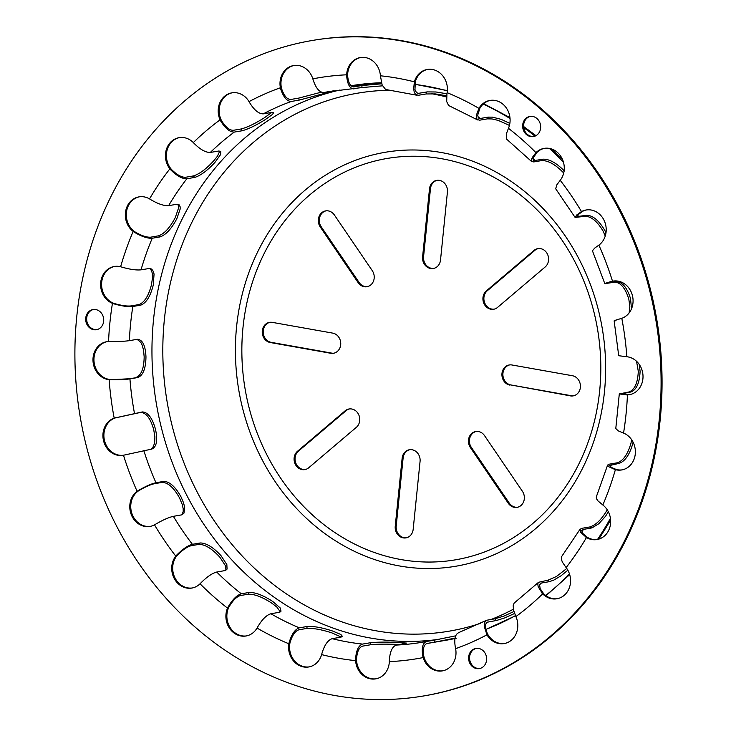 <?xml version="1.0" encoding="UTF-8"?>
<svg xmlns="http://www.w3.org/2000/svg" width="736" height="736" viewBox="0 0 736 736"><rect width="100%" height="100%" fill="white"/><g stroke="black" fill="none" stroke-linecap="round" stroke-linejoin="round"><path stroke-width="1.1" d="M270.011 322.294A10.23 8.979 -99.7 0 0 263.212 332.516A10.23 8.979 -99.7 0 0 271.188 342.35L331.669 353.105A10.23 8.979 -99.7 0 0 333.932 353.179M509.698 364.9A10.23 8.979 -99.7 0 0 502.9 375.121A10.23 8.979 -99.7 0 0 510.876 384.956L571.357 395.71A10.23 8.979 -99.7 0 0 573.62 395.793M476.229 431.443A10.23 8.979 -99.7 0 0 471.362 447.424L509.248 503.093A10.23 8.979 -99.7 0 0 517.537 507.251M349.508 408.922A10.23 8.979 -99.7 0 0 346.095 410.66L298.448 451.122A10.23 8.979 -99.7 0 0 295.771 462.972A10.23 8.979 -99.7 0 0 305.293 469.522M437.23 180.292A10.23 8.979 -99.7 0 0 430.468 188.683L423.568 256.662A10.23 8.979 -99.7 0 0 433.762 268.401M538.338 248.566A10.23 8.979 -99.7 0 0 534.925 250.304L487.278 290.766A10.23 8.979 -99.7 0 0 484.601 302.616A10.23 8.979 -99.7 0 0 494.123 309.166M326.094 210.827A10.23 8.979 -99.7 0 0 321.227 226.808L359.113 282.477A10.23 8.979 -99.7 0 0 367.402 286.635M409.869 449.678A10.23 8.979 -99.7 0 0 403.107 458.068L396.207 526.047A10.23 8.979 -99.7 0 0 406.401 537.795M402.141 458.234A10.23 8.979 80.3 0 1 409.382 449.742A10.23 8.979 80.3 0 1 420.063 461.426L413.163 529.396A10.23 8.979 80.3 0 1 405.913 537.887A10.23 8.979 80.3 0 1 395.241 526.212L402.141 458.234L403.107 458.068M372.269 270.655A10.23 8.979 80.3 0 1 366.924 286.736A10.23 8.979 80.3 0 1 358.147 282.642L320.261 226.973A10.23 8.979 80.3 0 1 325.606 210.901A10.23 8.979 80.3 0 1 334.383 214.986L372.269 270.655M497.536 307.427A10.23 8.979 80.3 0 1 493.644 309.258A10.23 8.979 80.3 0 1 483.736 303.039A10.23 8.979 80.3 0 1 486.312 290.932L533.959 250.47A10.23 8.979 80.3 0 1 537.85 248.63A10.23 8.979 80.3 0 1 547.768 254.849A10.23 8.979 80.3 0 1 545.183 266.966L497.536 307.427M440.524 260.01A10.23 8.979 80.3 0 1 433.283 268.502A10.23 8.979 80.3 0 1 422.602 256.827L429.502 188.848A10.23 8.979 80.3 0 1 436.752 180.357A10.23 8.979 80.3 0 1 447.424 192.032L440.524 260.01M345.129 410.826A10.23 8.979 80.3 0 1 349.02 408.986A10.23 8.979 80.3 0 1 358.929 415.205A10.23 8.979 80.3 0 1 356.353 427.322L308.706 467.783A10.23 8.979 80.3 0 1 304.814 469.614A10.23 8.979 80.3 0 1 294.897 463.395A10.23 8.979 80.3 0 1 297.482 451.288L345.129 410.826L346.095 410.66M470.396 447.589A10.23 8.979 80.3 0 1 475.741 431.517A10.23 8.979 80.3 0 1 484.518 435.602L522.404 491.271A10.23 8.979 80.3 0 1 517.058 507.352A10.23 8.979 80.3 0 1 508.282 503.258L470.396 447.589L471.362 447.424M509.91 385.121A10.23 8.979 80.3 0 1 501.924 375.01A10.23 8.979 80.3 0 1 509.22 364.973A10.23 8.979 80.3 0 1 511.962 364.982L572.442 375.737A10.23 8.979 80.3 0 1 580.428 385.848A10.23 8.979 80.3 0 1 573.132 395.885A10.23 8.979 80.3 0 1 570.391 395.876L510.876 384.956M272.274 322.368L332.755 333.123A10.23 8.979 80.3 0 1 340.74 343.234A10.23 8.979 80.3 0 1 333.445 353.28A10.23 8.979 80.3 0 1 330.703 353.262L270.222 342.516A10.23 8.979 80.3 0 1 262.237 332.396A10.23 8.979 80.3 0 1 269.532 322.359A10.23 8.979 80.3 0 1 272.274 322.368M477.774 668.702A10.23 8.979 80.3 0 1 468.648 659.134A10.23 8.979 80.3 0 1 475.898 648.425A10.23 8.979 80.3 0 1 486.468 657A10.23 8.979 80.3 0 1 479.338 668.592A10.23 8.979 80.3 0 1 477.774 668.702M476.385 648.361A10.23 8.979 -99.7 0 0 469.642 659.244A10.23 8.979 -99.7 0 0 478.74 668.536A10.23 8.979 -99.7 0 0 479.817 668.5M531.815 136.694A10.23 8.979 80.3 0 1 522.689 127.135A10.23 8.979 80.3 0 1 529.938 116.426A10.23 8.979 80.3 0 1 540.509 125A10.23 8.979 80.3 0 1 533.379 136.592A10.23 8.979 80.3 0 1 531.815 136.694M530.426 116.352A10.23 8.979 -99.7 0 0 523.682 127.245A10.23 8.979 -99.7 0 0 532.781 136.537A10.23 8.979 -99.7 0 0 533.858 136.491M94.861 329.82A10.23 8.979 80.3 0 1 85.735 320.252A10.23 8.979 80.3 0 1 92.994 309.552A10.23 8.979 80.3 0 1 103.564 318.127A10.23 8.979 80.3 0 1 96.425 329.719A10.23 8.979 80.3 0 1 94.861 329.82M93.472 309.479A10.23 8.979 -99.7 0 0 86.738 320.372A10.23 8.979 -99.7 0 0 95.827 329.664A10.23 8.979 -99.7 0 0 96.904 329.618M151.993 449.034L151.616 449.116C156.648 447.12 157.927 440.459 155.452 429.134C152.269 417.892 147.89 412.151 142.296 411.939L140.567 412.418C146.151 412.629 150.53 418.361 153.714 429.612L154.891 436.89L154.643 443.081L152.683 447.884L151.055 449.208M192.409 544.309L200.256 542.966C206.338 543.002 213.274 547.262 221.067 555.744L226.854 564.613L227.065 569.094L225.234 570.538L216.734 572.038C212.143 573.252 206.834 576.914 200.808 583.022L200.045 583.795A19.182 16.836 80.3 0 1 191.848 588.064A19.182 16.836 80.3 0 1 174.018 578.064A19.182 16.836 80.3 0 1 175.775 556.122L176.484 555.294C182.51 549.185 187.818 545.523 192.409 544.309A279.248 245.18 80.3 0 1 173.374 516.332L181.884 514.832L183.963 513.139L184.718 507.739L183.604 502.918L181.065 496.966C175.407 486.754 169.657 481.565 163.806 481.399L162.26 482.374C168.102 482.54 173.862 487.729 179.52 497.941L182.252 504.5L183.154 508.567L183.227 511.391L181.875 514.832M200.256 542.966L198.996 544.373C205.086 544.41 212.023 548.67 219.806 557.143L225.556 565.901L225.934 570.244M299.359 627.826L307.197 626.483C313.619 626.078 322.064 627.587 332.516 631L340.869 634.506L342.295 636.217L340.658 637.21L332.166 638.673C327.87 640.09 324.447 645.03 321.917 653.494L321.614 654.598A19.182 16.836 80.3 0 1 308.706 666.972A19.182 16.836 80.3 0 1 288.862 643.77L289.101 642.638C291.64 634.174 295.053 629.243 299.359 627.826A279.248 245.18 80.3 0 1 270.894 613.76L279.386 612.288L281.042 611.147L280.112 607.853L272.716 601.459C263.295 595.304 255.447 592.296 249.164 592.452L248.29 594.2C254.564 594.044 262.421 597.043 271.842 603.198L276.892 607.09L280.324 611.892M307.197 626.483L306.765 628.443C313.186 628.038 321.623 629.547 332.074 632.96L341.228 637.045M426.484 641.479A279.248 245.18 80.3 0 1 422.16 642.261A279.248 245.18 80.3 0 1 396.373 645.067L406.493 643.089L396.373 642.353C385.563 641.921 376.906 642.05 370.401 642.74L370.438 644.782C376.942 644.092 385.59 643.963 396.4 644.386L399.731 644.497M455.694 635.84L434.47 640.108L434.976 642.096L455.041 638.103M513.875 611.561L504.059 616.014L495.043 618.783L495.972 620.577L496.708 620.43L504.813 617.872L514.538 613.493M566.784 568.477L556.434 576.49L547.98 580.198L549.277 581.679L553.748 580.134L560.942 575.865L567.842 570.188M607.439 509.487C601.754 519.368 595.829 525.2 589.674 526.994L591.974 527.896L598.828 523.728L605.498 516.322L608.368 511.778M631.598 439.659L631.01 443.1C627.799 454.259 623.226 460.828 617.302 462.788L619.05 463.367C624.974 461.408 629.547 454.839 632.758 443.679L633.07 442.134M636.548 361.275L638.296 371.33C637.744 383.024 634.625 389.905 628.958 391.966L630.761 392.021C636.438 389.951 639.547 383.079 640.099 371.386L639.28 364.458M631.47 308.899L630.55 298.595C626.998 287.445 622.242 281.814 616.28 281.695L614.542 282.173C620.503 282.293 625.26 287.923 628.811 299.064L629.823 306.388L629.124 312.92M605.976 232.907L604.744 230.267C598.754 220.257 592.673 215.28 586.491 215.317L584.945 216.292C591.118 216.255 597.209 221.232 603.198 231.242L605.24 236.063M564.448 171.056C556.398 162.877 549.194 158.921 542.837 159.188L541.586 160.595C547.934 160.328 555.137 164.284 563.196 172.463L563.693 173.034M509.864 123.409L501.198 119.361L492.448 117.144L488.299 117.116L487.416 118.864L492.108 118.956L498.235 120.4L509.45 125.414M426.144 93.95L418.306 95.284L415.509 94.383L414.202 92.037L413.66 88.688L414.377 81.834A19.182 16.836 80.3 0 1 427.285 69.46A19.182 16.836 80.3 0 1 447.129 92.662L446.936 93.785L435.97 91.982L427.239 91.899L426.586 91.991L426.144 93.95L435.344 93.923L446.632 95.763M381.69 83.812L361.91 85.514L361.937 87.556L382.499 85.827M321.393 92.147L298.678 98.118L299.175 100.105L324.318 93.463C333.712 91.052 336.159 90.289 331.688 91.172L333.022 90.951M271.814 112.406L264.445 117.723C255.199 123.547 247.452 127.291 241.196 128.966L242.126 130.76C248.382 129.085 256.128 125.341 265.374 119.517L272.522 114.411L273.59 112.691L271.704 112.424L263.276 113.85A279.248 245.18 80.3 0 1 291.327 101.448C287.012 101.43 283.452 97.253 280.664 88.9L280.388 87.768A19.182 16.836 80.3 0 1 293.673 65.532A19.182 16.836 80.3 0 1 312.837 78.853L313.168 79.966C315.965 88.32 319.525 92.497 323.84 92.515L331.688 91.172M219.816 151.046L217.368 156.299L213.771 160.761C206.236 169.004 199.438 174.055 193.384 175.932L194.681 177.422C200.735 175.545 207.534 170.476 215.068 162.233L220.561 154.597L220.782 151.533L218.767 151.018L210.34 152.435A279.248 245.18 80.3 0 1 234.278 132.094C229.807 132.149 225.253 128.414 220.616 120.879L220.092 119.839A19.182 16.836 80.3 0 1 231.868 92.846A19.182 16.836 80.3 0 1 249.026 101.623L249.605 102.626C254.242 110.161 258.796 113.905 263.276 113.85M178.048 204.295L178.59 207.883L175.242 217.654C169.896 227.755 164.312 233.818 158.498 235.833L160.08 236.9C165.894 234.885 171.47 228.822 176.824 218.712L180.154 209.079L180.145 206.816L179.069 204.755L177.082 204.231L168.636 205.638A279.248 245.18 80.3 0 1 186.843 178.756C182.234 178.922 176.815 175.913 170.605 169.712L169.869 168.848A19.182 16.836 80.3 0 1 166.281 149.785A19.182 16.836 80.3 0 1 179.115 137.65A19.182 16.836 80.3 0 1 193.32 142.572L194.111 143.391C200.321 149.583 205.73 152.6 210.34 152.435M149.84 268.438L151.616 270.839L152.288 273.424L152.435 278.217L151.506 284.519C148.663 295.808 144.468 302.496 138.92 304.584L140.677 305.164C146.225 303.076 150.42 296.387 153.254 285.099L154.063 274.142L153.419 271.529L151.708 269.1L149.472 268.438L141.018 269.836A279.248 245.18 80.3 0 1 152.232 238.243C147.522 238.556 141.468 236.504 134.062 232.07L133.152 231.435A19.182 16.836 80.3 0 1 125.626 211.398A19.182 16.836 80.3 0 1 139.012 196.871A19.182 16.836 80.3 0 1 149.528 198.895L150.457 199.465C157.872 203.9 163.926 205.951 168.636 205.638M151.616 449.116L123.482 455.234A19.182 16.836 80.3 0 1 123.05 455.308A19.182 16.836 80.3 0 1 103.509 440.625A19.182 16.836 80.3 0 1 114.19 418.122L142.296 411.939M140.567 412.418L115.156 417.956A19.182 16.836 -99.7 0 0 104.411 440.192A19.182 16.836 -99.7 0 0 123.528 455.225M173.374 516.332C168.673 517.39 162.684 520.058 155.416 524.326L154.496 524.851A19.182 16.836 80.3 0 1 149.905 526.433A19.182 16.836 80.3 0 1 131.091 514.151A19.182 16.836 80.3 0 1 137.117 491.317L138 490.728C145.277 486.459 151.266 483.791 155.958 482.733L163.806 481.399M162.26 482.374L154.413 483.708C150.383 484.61 145.24 486.892 138.966 490.562L138.083 491.151A19.182 16.836 -99.7 0 0 131.965 513.719A19.182 16.836 -99.7 0 0 150.392 526.341M198.996 544.373L191.158 545.716C187.22 546.747 182.657 549.884 177.459 555.128L176.741 555.956A19.182 16.836 -99.7 0 0 174.855 577.65A19.182 16.836 -99.7 0 0 192.326 587.972M270.894 613.76C266.441 615.103 262.007 619.537 257.6 627.072L257.048 628.056A19.182 16.836 80.3 0 1 246.017 635.996A19.182 16.836 80.3 0 1 229.42 628.13A19.182 16.836 80.3 0 1 227.534 608.12L228.022 607.108C232.429 599.564 236.863 595.13 241.316 593.796L249.164 592.452M248.29 594.2L240.442 595.534C236.624 596.675 232.806 600.475 228.988 606.942L228.5 607.954A19.182 16.836 -99.7 0 0 230.23 627.734A19.182 16.836 -99.7 0 0 246.496 635.913M306.765 628.443L298.917 629.786C295.228 630.982 292.284 635.214 290.067 642.473L289.828 643.604A19.182 16.836 -99.7 0 0 309.194 666.88M396.373 645.067C392.242 646.521 389.914 651.645 389.372 660.468L389.335 661.627A19.182 16.836 80.3 0 1 375.664 678.877A19.182 16.836 80.3 0 1 355.589 660.643L355.552 659.474C356.095 650.652 358.432 645.527 362.563 644.083L370.401 642.74M370.438 644.782L362.59 646.125C359.048 647.349 357.024 651.746 356.528 659.309L356.546 660.477A19.182 16.836 -99.7 0 0 376.151 678.785M459.144 632.518C455.179 633.944 453.928 638.94 455.372 647.524L455.602 648.664A19.182 16.836 80.3 0 1 442.318 670.901A19.182 16.836 80.3 0 1 423.154 657.579L422.86 656.457C421.415 647.873 422.666 642.878 426.632 641.452L434.47 640.108M422.16 642.261L426.632 641.452M434.976 642.096L427.064 643.448M427.009 643.457A281.299 246.974 80.3 0 0 427.128 643.439C423.724 644.644 422.63 648.931 423.826 656.291L424.12 657.414A19.182 16.836 -99.7 0 0 442.796 670.809M614.137 320.841L618.718 355.718L626.851 356.748A19.182 16.836 80.3 0 1 642.97 375.204A19.182 16.836 80.3 0 1 629.335 394.698A19.182 16.836 80.3 0 1 627.431 394.901L619.298 393.926L615.793 428.499L618.157 430.818L623.548 433.081A19.182 16.836 80.3 0 1 635.352 452.962A19.182 16.836 80.3 0 1 621.69 469.954A19.182 16.836 80.3 0 1 615.379 469.678L608.736 466.725L607.614 465.078L596.27 497.039L596.528 498.815L598.074 500.995L602.839 504.997A19.182 16.836 80.3 0 1 610.365 525.035A19.182 16.836 80.3 0 1 596.979 539.562A19.182 16.836 80.3 0 1 586.463 537.538L580.63 532.294L580.005 529.331L561.467 556.821L561.338 559.167L562.368 562.102L566.122 567.585A19.182 16.836 80.3 0 1 569.71 586.647A19.182 16.836 80.3 0 1 556.876 598.782A19.182 16.836 80.3 0 1 542.671 593.86L538.145 586.675L537.786 583.814L538.54 582.286L514.114 603.124L513.194 605.627L513.48 609.988L515.899 616.584A19.182 16.836 80.3 0 1 504.123 643.577A19.182 16.836 80.3 0 1 486.965 634.8L484.159 626.143L484.941 621.635L486.597 620.273L495.043 618.783M495.972 620.577L487.26 622.205M486.56 622.73A281.299 246.974 80.3 0 0 488.124 621.911C484.858 623.061 484.61 626.971 487.398 633.632L487.931 634.644A19.182 16.836 -99.7 0 0 504.611 643.494M538.54 582.286L547.98 580.198M549.277 581.679L541.438 583.013L539.534 584.467L540.15 588.598L543.637 593.694A19.182 16.836 -99.7 0 0 557.354 598.69M580.005 529.331L581.836 528.328L589.674 526.985M591.256 528.062L583.418 529.396L581.698 530.573L583.013 533.664L587.429 537.372A19.182 16.836 -99.7 0 0 597.457 539.479M607.614 465.078L608.874 464.25L617.302 462.788M619.05 463.367L609.62 465.538L611.349 467.443L616.345 469.513A19.182 16.836 -99.7 0 0 622.168 469.862M619.298 393.926L628.958 391.966M630.761 392.021L621.359 393.861L628.397 394.735A19.182 16.836 -99.7 0 0 629.814 394.616M613.474 281.032L612.499 281.272C606.768 282.909 605.415 283.498 608.442 283.038L616.28 281.695M606.814 283.176L608.442 283.038A281.299 246.974 80.3 0 0 608.276 282.532M614.542 282.173L604.826 283.673L592.443 250.801L594.624 248.152L598.874 245.116A294.593 258.649 80.3 0 1 612.508 281.198A19.182 16.836 80.3 0 1 612.941 281.115A19.182 16.836 80.3 0 1 632.482 295.808A19.182 16.836 80.3 0 1 621.8 318.311L620.844 318.614C614.118 320.528 612.508 321.218 616.014 320.694M606.703 283.516C603.189 284.05 604.799 283.351 611.524 281.437L612.508 281.198M586.564 209.926A19.182 16.836 -99.7 0 0 582.461 211.416L577.438 215.216L577.006 216.577L586.491 215.317M584.945 216.292L575.11 217.451L576.812 214.894L581.495 211.582A19.182 16.836 80.3 0 1 586.086 209.999A19.182 16.836 80.3 0 1 604.9 222.281A19.182 16.836 80.3 0 1 598.874 245.116M544.631 148.295A19.182 16.836 -99.7 0 0 536.903 152.472L533.103 158.074L533.204 160.227L534.557 160.577L542.837 159.188M541.586 160.595L533.738 161.929L531.539 161.432L531.346 159.832L532.303 157.495L535.946 152.637A19.182 16.836 80.3 0 1 544.143 148.368A19.182 16.836 80.3 0 1 561.973 158.369A19.182 16.836 80.3 0 1 560.216 180.311L556.913 184.727L555.671 188.747L575.092 217.414M490.461 100.354A19.182 16.836 -99.7 0 0 479.909 108.21L477.682 115.23L478.474 117.99L480.01 118.505L488.299 117.116M487.416 118.864L479.578 120.198L477.103 119.453L476.394 117.401L476.652 114.448L478.943 108.376A19.182 16.836 80.3 0 1 489.983 100.427A19.182 16.836 80.3 0 1 506.57 108.302A19.182 16.836 80.3 0 1 508.456 128.312L506.377 133.796L506.34 138.892L531.659 161.57M427.763 69.386A19.182 16.836 -99.7 0 0 415.343 81.668L414.957 89.599L416.539 92.754L418.296 93.371L426.586 91.991M446.936 93.785L446.697 101.577L448.574 105.478L477.682 119.95M360.806 57.482A19.182 16.836 -99.7 0 0 347.622 74.64L347.631 75.799C348.358 83.15 350.502 86.83 354.062 86.848L361.91 85.514M353.703 86.885L354.062 86.848A281.299 246.974 80.3 0 0 353.354 86.885M361.937 87.556L328.311 91.706A279.248 245.18 80.3 0 0 323.84 92.515M354.099 88.89C349.95 88.854 347.466 84.548 346.665 75.955L346.656 74.805A19.182 16.836 80.3 0 1 360.327 57.555A19.182 16.836 80.3 0 1 380.411 75.79L382.168 85.091L385.618 89.488L416.972 95.248M294.161 65.458A19.182 16.836 -99.7 0 0 281.354 87.602L281.63 88.734C284.059 95.882 287.132 99.461 290.83 99.461L298.678 98.118M299.175 100.105L291.327 101.448M232.346 92.773A19.182 16.836 -99.7 0 0 221.058 119.683L221.582 120.713C225.593 127.162 229.512 130.364 233.349 130.3L241.196 128.966M242.126 130.76L234.278 132.094M179.602 137.568A19.182 16.836 -99.7 0 0 170.835 168.682L171.58 169.547C176.934 174.855 181.59 177.431 185.536 177.275L193.384 175.932M194.681 177.422L186.843 178.756M139.5 196.788A19.182 16.836 -99.7 0 0 126.546 211.499A19.182 16.836 -99.7 0 0 134.118 231.27L135.028 231.904C141.413 235.695 146.62 237.452 150.659 237.176L158.498 235.833M160.08 236.9L152.232 238.243M114.788 266.404A19.182 16.836 -99.7 0 0 101.596 283.581A19.182 16.836 -99.7 0 0 113.408 303.186L114.42 303.545C121.44 305.56 126.988 306.351 131.072 305.918L138.92 304.584M140.677 305.164L132.83 306.498C128.055 306.995 121.596 306.066 113.454 303.71L112.442 303.352A19.182 16.836 80.3 0 1 100.639 283.47A19.182 16.836 80.3 0 1 114.301 266.478A19.182 16.836 80.3 0 1 120.612 266.754L121.642 267.048C129.784 269.404 136.243 270.333 141.018 269.836M137.788 377.54L129.941 378.884C125.148 379.564 118.57 379.85 110.198 379.739L109.14 379.684A19.182 16.836 80.3 0 1 93.021 361.229A19.182 16.836 80.3 0 1 106.656 341.725A19.182 16.836 80.3 0 1 108.56 341.532L109.609 341.522C117.981 341.633 124.568 341.348 129.361 340.658L137.2 339.324C142.526 339.517 145.443 345.368 145.967 356.868C145.792 368.57 143.069 375.461 137.788 377.54L128.138 378.828L110.198 379.739M138.055 339.259L137.2 339.324M137.135 339.333L140.843 342.415L142.195 345.166L143.557 350.216L144.164 356.822C143.989 368.524 141.266 375.415 135.976 377.494M107.143 341.651A19.182 16.836 -99.7 0 0 94.006 361.339A19.182 16.836 -99.7 0 0 110.106 379.518L111.164 379.574M362.949 36.966A332.442 291.879 80.3 0 1 659.493 347.916A332.442 291.879 80.3 0 1 423.853 695.925A332.442 291.879 80.3 0 1 80.27 417.257A332.442 291.879 80.3 0 1 312.138 40.498A332.442 291.879 80.3 0 1 362.949 36.966M312.138 40.498L313.104 40.342A332.442 291.879 80.3 0 1 363.915 36.8A332.442 291.879 80.3 0 1 660.459 347.751A332.442 291.879 80.3 0 1 424.819 695.768L423.853 695.925M395.241 526.212L396.207 526.047M359.113 282.477L358.147 282.642M321.227 226.808L320.261 226.973M487.278 290.766L486.312 290.932M534.925 250.304L533.959 250.47M423.568 256.662L422.602 256.827M430.468 188.683L429.502 188.848M297.482 451.288L298.448 451.122M508.282 503.258L509.248 503.093M571.357 395.71L570.391 395.876M331.669 353.105L330.703 353.262M271.188 342.35L270.222 342.516M115.193 417.818L116.159 417.652M138 490.728L138.966 490.562M176.484 555.294L177.459 555.128M228.022 607.108L228.988 606.942M289.101 642.638L290.067 642.473M355.552 659.474L356.528 659.309M422.86 656.457L423.826 656.291M486.432 633.797L487.398 633.632M541.926 593.041L542.892 592.876M585.571 536.958L586.537 536.792M614.394 469.375L615.36 469.209M626.419 394.901L627.394 394.735M612.499 281.272L611.524 281.437M581.587 211.931L580.621 212.097M536.194 153.244L535.228 153.41M479.403 109.186L478.437 109.351M415.086 82.772L414.12 82.938M347.631 75.799L346.665 75.955M281.63 88.734L280.664 88.9M221.582 120.713L220.616 120.879M171.58 169.547L170.605 169.712M135.028 231.904L134.062 232.07M114.42 303.545L113.454 303.71M362.563 644.083A279.248 245.18 80.3 0 1 332.166 638.673M241.316 593.796A279.248 245.18 80.3 0 1 216.734 572.038M155.958 482.733A279.248 245.18 80.3 0 1 143.768 450.45M134.458 413.273A279.248 245.18 80.3 0 1 129.941 378.884M129.361 340.658A279.248 245.18 80.3 0 1 132.83 306.498M439.291 639.262A279.248 245.18 80.3 0 1 157.044 407.532A279.248 245.18 80.3 0 1 339.784 90.068M108.56 341.532A294.593 258.649 80.3 0 1 112.442 303.352M120.612 266.754A294.593 258.649 80.3 0 1 133.152 231.435M149.528 198.895A294.593 258.649 80.3 0 1 169.869 168.848M193.32 142.572A294.593 258.649 80.3 0 1 220.092 119.839M249.026 101.623A294.593 258.649 80.3 0 1 280.388 87.768M312.837 78.853A294.593 258.649 80.3 0 1 346.656 74.805M380.411 75.79A294.593 258.649 80.3 0 1 414.377 81.834M447.129 92.662A294.593 258.649 80.3 0 1 478.943 108.376M508.456 128.312A294.593 258.649 80.3 0 1 535.946 152.637M560.216 180.311A294.593 258.649 80.3 0 1 581.495 211.582M621.8 318.311A294.593 258.649 80.3 0 1 626.851 356.748M627.431 394.901A294.593 258.649 80.3 0 1 623.548 433.081M615.379 469.678A294.593 258.649 80.3 0 1 602.839 504.997M586.463 537.538A294.593 258.649 80.3 0 1 566.122 567.585M542.671 593.86A294.593 258.649 80.3 0 1 515.899 616.584M486.965 634.8A294.593 258.649 80.3 0 1 455.602 648.664M423.154 657.579A294.593 258.649 80.3 0 1 389.335 661.627M355.589 660.643A294.593 258.649 80.3 0 1 321.614 654.598M288.862 643.77A294.593 258.649 80.3 0 1 257.048 628.056M227.534 608.12A294.593 258.649 80.3 0 1 200.045 583.795M175.775 556.122A294.593 258.649 80.3 0 1 154.496 524.851M137.117 491.317A294.593 258.649 80.3 0 1 123.482 455.234M610.429 518.31A281.299 246.974 80.3 0 1 597.503 539.47M569.498 573.97A281.299 246.974 80.3 0 1 545.661 595.47M515.458 615.618A281.299 246.974 80.3 0 1 485.87 629.372M454.968 638.526A281.299 246.974 80.3 0 1 445.427 640.366L426.604 643.577M351.054 85.753A281.299 246.974 80.3 0 1 381.377 82.772L351.054 85.753M414.846 84.401A281.299 246.974 80.3 0 1 447.341 90.914M483.212 104.089A281.299 246.974 80.3 0 1 510.048 118.542M523.738 127.641A281.299 246.974 80.3 0 1 534.998 136.132M549.35 148.405A281.299 246.974 80.3 0 1 563.5 162.362M416.604 92.8A281.299 246.974 80.3 0 1 418.738 93.325M477.876 116.987A281.299 246.974 80.3 0 1 480.452 118.459M532.965 158.516A281.299 246.974 80.3 0 1 534.998 160.522M577.64 214.995A281.299 246.974 80.3 0 1 578.643 216.66M622.923 393.355A281.299 246.974 80.3 0 1 622.868 394.395M611.211 464.71A281.299 246.974 80.3 0 1 610.549 466.928M583.418 529.396A281.299 246.974 80.3 0 1 581.882 531.962M541.438 583.013A281.299 246.974 80.3 0 1 539.405 584.964M114.19 418.122A294.593 258.649 80.3 0 1 109.14 379.684M600.788 364.394A203.568 178.728 80.3 0 1 334.282 532.156A203.568 178.728 80.3 0 1 328.928 180.826A203.568 178.728 80.3 0 1 600.788 364.394M605.608 364.697A209.962 184.34 80.3 0 1 423.715 568.468A209.962 184.34 80.3 0 1 235.437 353.823A209.962 184.34 80.3 0 1 417.34 150.052A209.962 184.34 80.3 0 1 605.608 364.697M431.471 93.693A272.854 239.559 80.3 0 1 446.513 96.968M513.332 609.233A272.854 239.559 80.3 0 1 491.234 619.427M480.645 623.282A272.854 239.559 80.3 0 1 167.228 402.436A272.854 239.559 80.3 0 1 389.786 90.234M458.546 632.675L486.192 620.448M610.622 520.159L598.837 539.12M569.692 574.623L545.983 595.709M515.531 615.784L485.889 629.436M456.357 638.222L445.427 640.366M414.865 84.263L447.368 90.602M483.662 103.693L509.956 117.594M523.618 126.5L535.974 135.663M551.632 149.003L562.552 159.611"/></g></svg>
